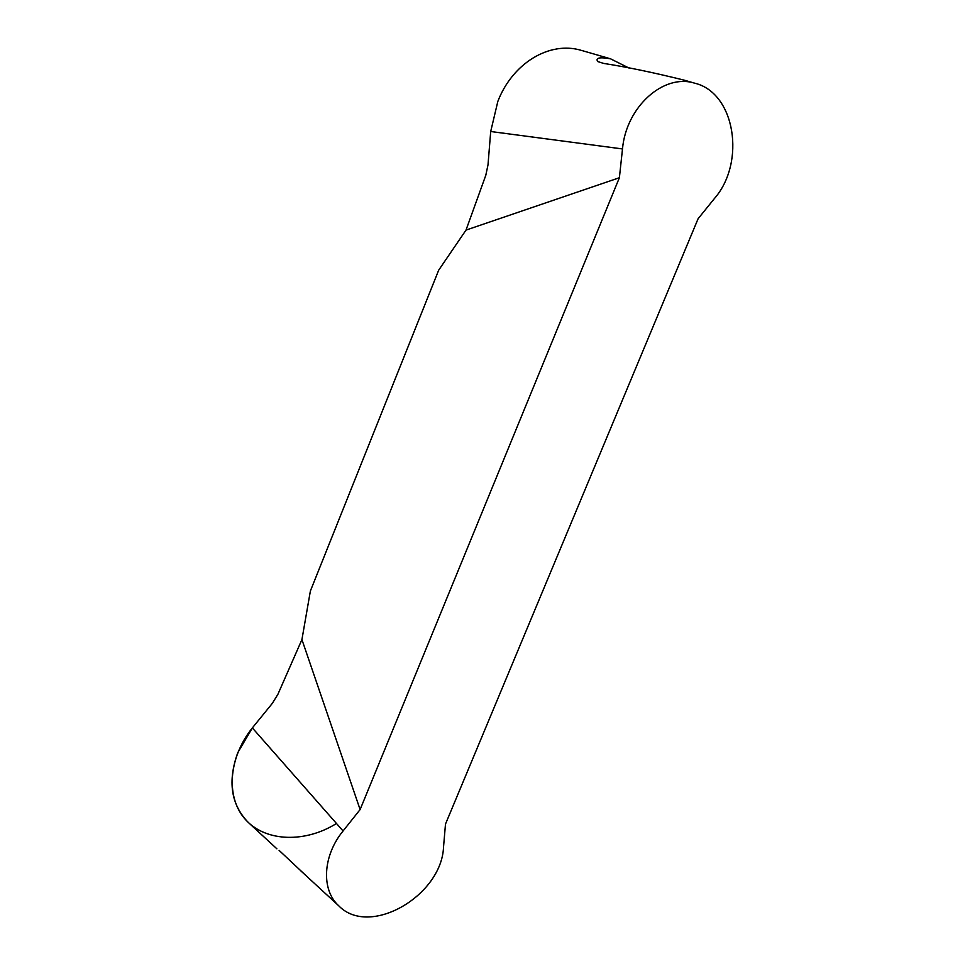 <?xml version="1.0" encoding="UTF-8"?>
<svg xmlns="http://www.w3.org/2000/svg" width="965" height="965" viewBox="0 0 965 965"><rect width="100%" height="100%" fill="white"/><g stroke="black" fill="none" stroke-linecap="round" stroke-linejoin="round"><path stroke-width="1.45" d="M360.114 809.563L343.07 830.974C322.636 855.955 321.031 889.887 338.787 905.846C369.692 937.823 441.789 895.617 443.538 846.932L445.492 824.074L698.105 218.729L714.57 198.356C745.909 162.422 735.366 92.724 694.631 83.171C663.582 73.292 626.092 106.946 622.497 148.948L619.385 177.729L360.114 809.563L301.924 639.578L277.884 694.342L272.359 703.328L252.347 727.912L237.8 752.628C227.463 781.336 230.973 804.629 248.355 822.518M581.123 50.313C549.507 40.868 512.56 63.147 497.844 101.385L490.703 131.505L488.013 164.774L485.805 175.268L466.011 230.092L619.385 177.729M466.011 230.092L438.677 270.188L310.38 591.002L301.924 639.578M279.09 850.37L305.881 875.52M687.285 81.048L684.475 80.228C653.993 72.665 627.045 67.055 603.632 63.413L597.709 61.555C595.345 57.804 599.627 56.899 610.568 58.829L628.794 67.948M336.471 823.483C305.7 842.783 266.63 842.143 246.184 820.334C225.653 798.743 227.849 758.442 252.347 727.912L343.07 830.974M622.497 148.948L490.703 131.505M338.787 905.846L300.429 870.502M276.895 848.814L248.958 823.073M694.631 83.171L684.462 80.228M610.568 58.829L581.979 50.554"/></g></svg>
